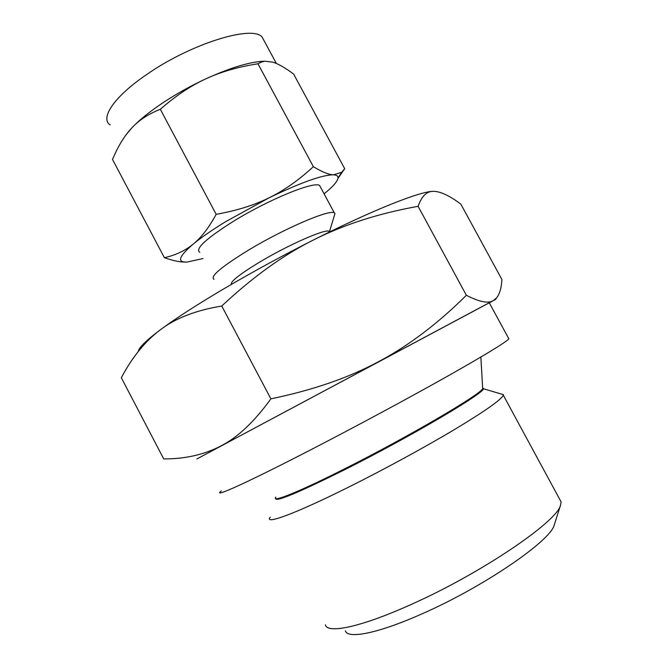 <?xml version="1.0" encoding="UTF-8"?>
<svg xmlns="http://www.w3.org/2000/svg" width="668" height="668" viewBox="0 0 668 668"><rect width="100%" height="100%" fill="white"/><g stroke="black" fill="none" stroke-linecap="round" stroke-linejoin="round"><path stroke-width="1" d="M138.351 351.385C138.735 347.702 146.092 340.488 160.429 329.75C175.868 318.294 197.477 304.374 225.241 287.991C253.406 271.467 282.84 255.452 313.534 239.937C373.095 209.852 420.247 191.29 433.19 191.357L433.206 191.357C426.668 191.282 421.633 196.267 418.101 206.32C378.739 213.384 343.886 224.582 313.534 239.937C283.416 254.925 252.83 276.953 221.751 306.019C195.849 310.328 175.408 318.235 160.429 329.75C145.273 341.081 132.247 357.088 121.334 377.762L163.727 458.916C185.403 458.983 204.625 454.574 221.375 445.698C237.917 437.198 254.424 421.575 270.899 398.829C312.749 390.204 348.696 377.779 378.756 361.572C408.758 345.623 437.957 323.521 466.364 295.273C479.19 301.911 488.124 303.706 493.168 300.658L196.885 458.941L489.277 302.804M264.361 41.224L262.19 37.199C252.947 24.708 191.616 43.336 147.419 74.023C114.453 96.234 99.716 118.111 110.128 124.916M345.381 630.859C347.819 639.309 378.622 633.297 422.602 613.583C483.999 586.646 550.599 540.838 554.231 525.048L554.574 523.962M126.118 134.736L131.763 127.98C139.178 120.123 149.515 111.748 162.775 102.872C176.177 93.996 190.455 86.013 205.627 78.933C230.886 67.46 250.659 61.556 264.937 61.214M325.374 624.805C327.186 634.066 361.163 627.093 411.129 604.473C480.977 573.486 557.029 521.75 560.51 505.267L561.112 501.893L559.366 498.679M131.763 127.98C125.609 134.51 120.098 142.96 115.213 153.331L112.5 159.401L164.386 257.689C175.601 255.209 185.228 250.667 193.261 244.062C201.277 237.574 208.917 227.663 216.173 214.311L160.32 109.285C148.53 113.911 139.011 120.14 131.763 127.98M216.173 214.311C236.597 210.687 254.274 205.168 269.204 197.761C284.176 190.43 298.888 180.068 313.35 166.674C322.085 171.977 328.806 174.69 333.516 174.824L341.649 172.252L344.705 168.695L293.628 74.081C285.269 67.81 278.314 63.827 272.769 62.132L264.787 61.231L261.263 62.074L257.965 63.786C238.117 66.867 220.674 71.919 205.627 78.933C190.597 85.846 175.492 95.967 160.32 109.285M270.289 517.182C263.693 525.24 294.947 513.951 348.763 487.064C384.025 469.479 424.906 447.218 454.799 429.357C485.244 410.979 501.417 399.598 503.321 395.214L503.413 394.671L500.699 393.844M186.806 262.065C180.936 262.365 173.463 260.904 164.386 257.689M313.35 166.674L257.965 63.786M344.705 168.695L337.924 178.548M324.08 193.837C332.823 186.789 337.457 181.521 338 178.055C338.2 176.068 336.705 174.991 333.516 174.824C322.368 174.841 300.934 182.481 269.204 197.761L225.909 221.517C212.257 229.875 201.377 237.391 193.261 244.062C178.732 256.487 176.661 262.491 187.065 262.073L203.03 258.533M320.59 187.341L319.621 185.545C314.645 180.811 269.171 199.264 233.892 221.008C206.245 238.434 194.856 248.872 199.74 252.312M334.042 216.557L334.985 213.443L334.309 212.85C329.85 209.067 284.718 228.314 249.181 249.715C221.3 266.816 209.593 276.694 214.061 279.349M329.608 231.955L328.982 231.295C325.366 228.69 289.353 244.413 260.846 261.38C240.021 273.93 230.193 281.604 231.362 284.418M508.49 338.142L508.857 338.818C506.077 342.183 485.461 354.75 446.992 376.51C409.142 397.811 357.363 425.7 313.618 448.328C246.943 482.847 211.405 498.754 221.275 490.98M418.101 206.32L466.364 295.273M221.751 306.019L270.899 398.829M489.302 302.838L495.606 299.389L493.168 300.658L496.458 298.028C499.597 294.271 501.417 288.1 501.927 279.525L460.82 204.099C449.564 195.707 440.529 191.457 433.724 191.349M275.659 498.629C276.084 502.035 299.448 492.216 345.765 469.161C412.106 435.845 486.271 391.916 483.373 388.542L482.655 387.866M275.876 497.142C270.724 503.204 298.663 492.099 345.431 468.435C409.309 436.329 481.837 393.686 482.688 388.517L482.622 387.407M262.19 37.199L276.352 63.452M554.231 525.048L560.51 505.267M561.112 501.893L503.321 395.214M480.86 357.054L482.688 388.517L503.413 394.671M338 178.055L341.649 172.252M319.621 185.545L334.309 212.85M329.483 231.671L334.985 213.443M328.982 231.295L329.391 232.063M489.26 302.779L508.857 338.818M495.606 299.389L496.458 298.028"/></g></svg>
